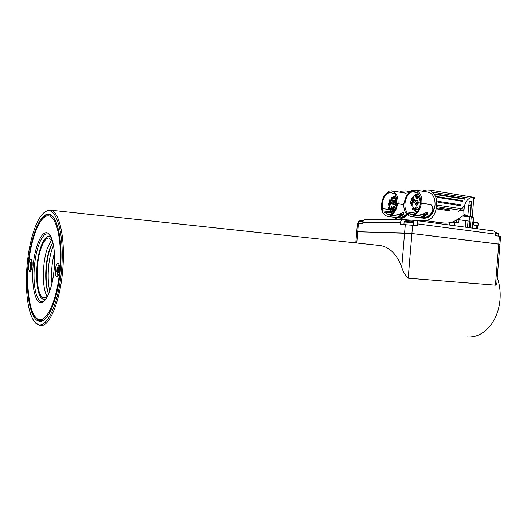 <?xml version="1.0" encoding="UTF-8"?>
<svg xmlns="http://www.w3.org/2000/svg" width="527" height="527" viewBox="0 0 527 527"><rect width="100%" height="100%" fill="white"/><g stroke="black" fill="none" stroke-linecap="round" stroke-linejoin="round"><path stroke-width="0.79" d="M28.629 264.969C28.392 268.698 28.794 270.845 29.828 271.412C30.928 271.234 31.699 269.297 32.154 265.601C32.384 261.853 31.982 259.706 30.941 259.159C29.841 259.356 29.071 261.293 28.629 264.969M55.328 269.738C55.085 273.823 55.585 276.188 56.837 276.833C58.154 276.655 59.07 274.547 59.571 270.489C59.808 266.372 59.307 264.007 58.056 263.395C56.732 263.592 55.822 265.707 55.328 269.738M50.796 236.867L48.425 236.307C45.665 236.959 43.142 240.483 40.869 246.886C34.518 264.034 35.474 295.976 42.733 299.079L45.763 299.079M51.745 239.693L47.568 247.749C42.193 262.248 41.89 288.335 47.153 296.398M52.272 240.437L48.787 237.967C46.014 238.178 43.464 241.524 41.152 247.993C34.953 264.653 36.165 295.858 43.379 297.59C44.808 298.065 46.284 297.445 47.805 295.719M52.812 242.315L49.782 248.685C44.927 261.781 44.288 284.936 48.636 293.934M52.772 242.367L50.44 247.664C45.599 260.779 44.657 283.5 48.609 293.875M53.471 245.358L52.502 247.828C48.109 259.758 46.831 279.745 49.782 290.996M54.4 253.092C51.798 263.065 50.981 273.184 51.949 283.434M31.396 262.94L31.053 262.453L30.856 263.612L30.21 263.763L31.053 262.453L31.383 262.789L31.376 266.873L30.526 268.171L29.953 266.715L30.803 270.081M30.263 265.931L29.947 266.609L30.21 263.763L30.263 265.931L31.548 266.016M31.495 260.76L30.23 263.678M29.953 266.715L30.553 266.899L30.526 268.171L31.172 267.472M58.128 275.885L57.68 275.074M58.754 267.92L58.227 267.024L58.899 268.895L58.089 272.999L57.535 273.256L56.87 271.379L57.496 271.754L57.535 273.256L58.411 272.373M57.226 270.641L56.87 271.379L57.094 268.698L58.214 267.018L57.99 268.184L57.212 268.269L57.226 270.641L58.826 270.746M58.345 265.47L59.044 264.488M61.442 270.825C65.164 233.158 55.533 203.264 44.716 212.19C36.633 217.539 29.288 240.292 27.127 264.706C24.789 289.178 27.819 313.973 34.742 321.938C43.642 334.23 58.313 308.473 61.442 270.825M44.182 212.579L45.579 211.459L50.19 210.141C59.334 210.372 65.75 238.85 62.634 270.937C59.913 302.966 48.629 328.413 39.723 325.594L34.966 322.188M466.876 336.977C476.237 337.715 484.412 333.466 491.414 324.23C496.302 317.28 499.174 309.059 500.024 299.573C500.61 291.82 499.682 284.488 497.238 277.591M28.05 264.87C25.336 292.432 30.204 319.737 39.13 321.253C47.377 323.815 57.779 300.206 60.289 270.621C63.168 240.984 57.291 214.568 48.833 214.311C39.966 212.803 30.401 237.334 28.05 264.87M496.981 280.832C497.192 282.94 496.684 284.382 495.452 285.147L498.786 244.08L499.939 244.337L496.981 280.832M408.194 278.184C405.111 275.259 402.964 271.596 401.745 267.209L404.598 232.954L411.91 233.514L408.194 278.184L495.452 285.147M379.552 245.463L379.927 245.503C389.525 246.939 396.798 254.172 401.745 267.209M404.598 232.954L356.72 231.755M411.91 233.514L498.786 244.08L499.425 236.215L495.228 235.668L495.354 234.093L417.68 223.896C417.727 221.953 417.101 220.813 415.81 220.49L402.997 219.588C401.581 219.779 400.737 220.793 400.467 222.651L400.322 224.344L417.542 225.596L417.68 223.896M356.72 231.768L357.708 231.689L356.753 243.019M498.72 233.804L495.294 233M413.596 222.592L411.949 221.9L404.334 221.538M469.346 227.677L469.873 221.248L459.03 219.766L458.773 222.921L452.074 222.117M473.997 221.953L477.001 222.341L478.18 223.171M478.279 223.264L473.938 222.677M426.462 221.92L434.9 221.999L444.808 223.112M413.32 222.144L411.251 221.03L406.58 220.708M363.505 220.424L360.817 220.326M498.47 233.395L495.024 232.19M363.11 221.188L358.735 221.09M412.621 224.957L411.91 233.501L357.714 231.676L358.38 223.758L357.385 223.87M500.011 244.297L411.91 233.501M499.945 244.251L500.571 236.504L499.425 236.215M477.64 225.76L473.417 224.937L473.668 221.821L472.851 221.696L472.33 228.072M358.38 223.758L362.741 223.823L362.879 222.229C363.136 220.484 363.959 219.522 365.336 219.344L365.455 219.344M473.747 224.983L473.668 221.821M477.396 228.758L477.646 225.688L475.835 225.299M493.2 230.885L493.384 230.898C494.721 231.221 495.38 232.288 495.354 234.093M473.16 221.748L473.477 217.895L472.897 217.098L470.637 216.571L469.155 216.525L469.498 217.005L469.162 221.136M461.435 208.771L459.933 210.174L436.58 206.67L436.712 205.016L461.435 208.771L464.57 205.701L463.852 210.76L463.944 215.2L464.662 214.68L467.818 215.648L469.293 201.281L471.467 201.189L470.651 216.551L471.184 217.361L470.334 227.809M469.129 216.525L463.121 215.655L469.129 216.525M455.822 222.546L452.008 222.137M459.03 219.766L457.1 219.614M397.094 219.548L394.782 217.387M400.573 218.165L401.376 218.224C403.563 218.198 405.586 217.091 407.43 214.917M407.608 194.384L404.374 192.889L391.851 190.906M423.78 218.257L423.985 218.283C429.946 218.04 433.635 213.626 435.058 205.043C435.216 197.625 432.819 193.31 427.865 192.085L415.25 190.036M436.58 206.67C435.249 215.181 431.613 219.831 425.678 220.615L416.192 220.536M432.226 192.078L430.322 190.155L471.731 196.979L469.82 198.211L432.226 192.078C435.533 194.852 437.028 199.166 436.712 205.016M422.97 191.288L423.774 190.399L427.061 189.937L430.322 190.155M399.769 192.157L400.599 191.255L405.895 190.906L406.699 191.031L408.682 193.178M474.333 198.666L474.333 197.711L473.839 197.493L472.251 216.913M471.731 196.979L473.839 197.493M402.299 214.239C400.612 216.287 398.761 217.44 396.732 217.691L398.649 218.02L403.682 214.258L402.99 214.114L387.8 216.445C383.109 215.2 380.909 210.905 381.199 203.574L381.706 203.58C382.477 197.803 384.756 193.956 388.551 192.039L388.616 191.229L391.462 190.846C396.12 192.045 398.313 196.334 398.056 203.712L403.689 204.542M413.715 216.169L413.787 215.326C418.313 215.668 422.674 214.634 426.877 212.216L427.581 212.322L427.423 214.219L410.876 216.485C405.922 215.214 403.544 210.846 403.748 203.382L404.314 203.158C405.118 197.177 407.549 193.192 411.613 191.196L411.686 190.359L414.775 189.957C419.69 191.176 422.061 195.543 421.896 203.053L430.75 204.628L431.639 205.187L432.7 206.63L433.346 209.944L432.7 211.788C430.796 215.418 428.365 217.539 425.401 218.165L422.786 217.901M469.82 198.211C467.377 199.351 465.618 201.848 464.557 205.701M435.5 194.483L435.045 193.864L464.175 198.58L464.649 199.186L435.5 194.483M436.936 197.289L436.619 196.505L462.495 200.662L462.693 201.386L436.936 197.289L436.619 196.505M460.295 205.655L437.95 202.203L437.865 201.268L460.209 204.739L460.295 205.655L460.209 204.739M458.576 211.393L459.933 210.174M468.305 216.373L470.835 216.61M470.763 201.116L471.467 201.189M471.21 204.351L469.03 203.863M413.787 215.326C417.931 213.455 420.434 209.443 421.297 203.284L421.87 203.284M413.01 190.728L414.492 190.675L414.624 191.782C424.103 192.553 421.225 215.359 411.739 214.72L408.438 213.58L408.339 214.785L406.804 213.382L406.923 211.986C402.364 206.176 406.119 192.889 412.667 191.848L413.01 190.728L414.69 191.011M408.438 213.606L406.804 213.382M417.015 212.025L416.508 211.248L416.943 212.104M415.731 211.136L416.442 212.618M418.445 209.865L418.952 208.804M414.189 210.168L415.026 211.017M411.706 198.62L413.682 195.958L418.504 194.246M419.808 207.078L419.235 208.554M418.662 194.463C416.91 194.048 415.23 194.582 413.609 196.07L410.381 202.368L414.367 202.928C414.947 201.162 415.869 200.286 417.14 200.3L419.117 202.961L420.658 202.645M414.235 203.053L414.551 202.954C415.105 201.215 416.02 200.339 417.279 200.326M419.268 202.981L420.658 202.711M420.691 201.67L419.387 199.562L420.184 197.777M411.659 199.746C411.89 198.369 412.476 197.651 413.418 197.605L414.545 199.68C414.314 201.057 413.728 201.769 412.786 201.821L411.659 199.746M415.737 196.808C415.974 195.418 416.567 194.7 417.522 194.647L418.662 196.729C418.425 198.119 417.825 198.844 416.877 198.89L415.737 196.808M419.611 199.272L420.401 198.686M412.812 206.946L412.931 205.128L411.831 203.099L410.362 203.811L410.559 202.401M412.76 206.94L413.998 208.811L418.59 209.482L414.024 208.817L416.778 206.788L418.781 208.764M418.221 203.811L417.107 201.769L415.375 203.857L416.495 205.905L418.221 203.811M416.422 204.061L416.64 203.455L416.422 204.061L417.2 204.7M412.852 204.173L410.546 203.83M411.205 205.431L411.37 204.772L411.205 205.431M412.305 208.62L412.246 209.318L412.305 208.62M408.438 213.58L413.893 214.291M415.25 213.573L414.854 213.066L414.789 213.857M414.854 213.066L406.923 211.986M412.667 191.848L416.607 192.5M424.163 217.262L425.467 217.341C428.201 216.735 430.44 214.772 432.199 211.446L432.851 209.601L432.186 206.274L431.415 205.234L430.526 204.674L421.297 203.284M420.085 217.789C422.252 217.519 424.228 216.32 426.027 214.199L426 214.193C424.195 216.32 422.213 217.519 420.039 217.776L422.008 218.119L427.423 214.219M426.877 212.216L426.725 214.074M420.039 217.776L418.741 217.513C420.935 217.486 422.977 216.459 424.867 214.443M396.732 217.691L395.494 217.434C397.536 217.407 399.44 216.419 401.212 214.469M403.682 204.621L397.523 203.712C396.699 209.647 394.354 213.521 390.494 215.326C394.888 215.655 399.104 214.66 403.142 212.328L403.834 212.427L403.682 214.258M403.142 212.328L402.99 214.114M400.678 217.183L402.061 217.276L406.699 214.199M407.127 214.641L401.996 218.066L399.387 217.809M390.494 215.326L390.421 216.142M397.523 203.712L398.056 203.712M393.386 193.429L390.448 192.553C385.263 192.48 380.79 201.795 382.628 208.633L382.569 210.82L383.136 212.045L384.064 212.038L388.59 214.739C394.723 215.207 399.499 202.263 395.487 195.827L395.527 194.331L394.749 193.383L393.386 193.429L395.033 193.699M390.388 211.479L390.382 211.894L382.569 210.82M390.382 211.894L390.869 212.948M396.877 200.477L396.251 199.871L396.838 200.122M396.956 202.342L396.541 200.425M392.345 199.094L390.698 200.504M390.731 200.425L389.835 202.368M393.623 209.944L392.081 209.845L393.728 210.069M392.081 209.845L394.025 209.891L395.83 208.205M389.776 202.506L389.703 203.317M390.856 200.866L391.778 200.412L395.408 200.339L396.126 200.747L396.614 202.355L394.163 208.356L393.386 209.311L392.154 209.324L390.112 202.487L390.856 200.866L395.454 201.558L395.27 201.946M390.942 208.725L390.283 208.633L391.811 210.108L394.73 210.457M394.756 198.508L396.251 199.871M392.747 198.495L394.598 198.448M389.367 205.556L390.046 207.019M389.348 205.879L390.072 208.409M390.112 202.487L391.33 202.664M390.184 203.863L394.789 204.535L394.677 203.949M396.232 201.116L395.454 201.558M394.789 204.535L395.237 206.031M384.064 212.038L391.884 213.079L391.067 211.584M390.441 209.68L382.628 208.633M458.76 211.393L461.593 208.791L463.984 209.153M464.544 205.741L461.593 208.791M468.694 204.977L471.29 205.51M442.66 223.046L445.447 223.119C449.314 223.158 452.924 222.17 456.283 220.161L463.944 215.2M468.661 205.378L471.546 205.602M437.482 209.008L437.647 208.053L449.538 209.818L449.794 210.425L449.373 210.767L437.482 209.008L437.647 208.053M464.946 215.879L467.818 215.648M406.699 191.031L410.645 191.663M49.525 214.924L51.62 215.53M59.749 270.522C62.502 240.958 56.514 215.378 48.016 215.866C39.551 215.899 30.823 238.876 28.484 264.943C26.034 290.996 30.329 316.411 38.537 319.434C46.699 322.899 57.114 300.107 59.749 270.522M33.135 265.773C34.742 247.848 40.796 232.348 46.475 232.697C52.173 232.763 56.007 250.029 54.182 269.528C52.45 289.053 45.625 304.474 40.085 302.531C34.518 300.871 31.455 283.684 33.135 265.773M42.549 301.622L41.567 301.582C42.305 302.261 43.748 301.372 45.895 298.908C49.933 292.9 52.68 283.104 54.136 269.514C55.052 258.23 54.531 248.882 52.588 241.478C50.44 235.721 48.813 233.191 47.707 233.889C42.147 232.802 35.988 248.237 34.479 265.898C32.74 283.585 35.955 300.779 41.567 301.582L42.641 301.602M43.109 320.502L40.243 320.739C38.234 320.719 36.02 318.743 33.616 314.81C28.418 303.414 26.693 286.793 28.445 264.936C30.441 235.187 42.845 211.472 49.834 214.95L50.941 215.069M31.343 266.985L30.691 266.945M31.66 264.567L30.395 264.482M30.625 267.716L30.974 267.736M57.634 272.716L58.102 272.749M58.912 269.159L57.397 269.06M498.535 236.096L498.713 233.889L495.347 233.369M413.392 225.055L413.59 222.69L404.123 221.953M436.428 223.257L436.514 222.216M362.998 221.544L358.531 221.465M404.604 232.941L405.309 224.41M400.467 222.651L362.879 222.229M413.194 222.051L413.326 220.457M405.092 221.175L405.204 219.858M471.184 217.361L473.477 217.895M476.922 225.457L476.658 228.652M467.515 227.427L468.042 220.965M438.734 222.519L438.648 223.553M449.715 222.71L449.531 225.016M465.249 227.124L465.776 220.648M454.221 225.642L454.491 222.374M462.502 216.017L469.498 217.005M456.83 219.799L456.599 222.644M462.495 200.662L462.693 201.386M437.95 202.203L437.865 201.268M435.361 194.443L435.045 193.864M464.175 198.58L464.59 199.18M412.733 191.103L414.657 191.413M415.342 209.423L415.836 210.233L415.157 211.057L417.542 211.399M417.081 195.925L417.575 196.723L416.732 197.5M412.984 198.87L413.471 199.674L412.648 200.444M419.591 199.417L420.394 200.267M410.632 203.745L412.819 204.081M417.529 203.119L417.344 204.746L417.951 204.838M418.675 209.291L414.248 208.646M412.259 204.436L411.936 206.011M413.194 208.277L412.878 209.858M421.211 218.007C423.333 217.579 425.249 216.294 426.956 214.153M432.186 206.274L432.7 206.63M432.851 209.601L433.346 209.944M432.199 211.446L432.7 211.788M425.467 217.341L425.401 218.165M424.762 217.348L424.696 218.165M397.859 217.915L403.227 214.193M396.772 217.704C398.794 217.44 400.645 216.287 402.325 214.239M402.061 217.276L401.996 218.066M401.383 217.276L401.317 218.066M389.124 207.236L388.946 208.804L391.344 209.147M390.685 209.937L390.507 211.511L392.305 211.762M393.056 210.919L393.149 212.533M396.126 197.21L396.521 198.508L394.354 198.593M394.308 195.991L394.124 197.572L395.955 197.849M391.759 197.065L391.581 198.633L392.463 198.765M389.743 199.825L389.565 201.393L390.217 201.492M388.781 203.547L388.603 205.108L389.479 205.234M394.973 210.036L393.629 209.983L394.848 210.253M388.722 207.658L388.669 208.284L388.722 207.658M390.283 210.359L390.23 210.991L390.283 210.359M392.661 211.34L392.608 211.973L392.661 211.34M396.192 197.388L396.37 197.921M393.906 196.413L393.853 197.045L393.906 196.413M391.363 197.48L391.311 198.112L391.363 197.48M389.341 200.24L389.288 200.873L389.341 200.24M388.379 203.962L388.327 204.588L388.379 203.962M396.956 201.999L396.469 200.379M390.79 200.029L389.591 202.631M394.677 210.543L391.811 210.108L392.167 209.851M391.64 209.838L390.164 208.455M395.54 208.402L393.814 209.818M396.508 206.004L395.678 208.218M396.93 203.066L396.712 204.99M390.869 200.003L392.582 198.567M389.321 205.635L389.558 202.855M390.652 208.62L391.62 209.733M393.952 208.725L391.535 208.382M395.263 200.332L395.599 200.379M393.425 206.492L393.254 208.073L394.229 208.211M393.03 206.913L392.977 207.546L393.03 206.913M392.068 201.973L391.89 203.541L396.106 204.16M391.673 202.388L391.62 203.02L391.673 202.388M395.56 201.9L396.021 202.678L395.375 203.481L396.357 203.62M395.342 202.631L394.921 202.638L395.342 202.631M396.225 201.077L391.778 200.412M389.802 202.401L389.367 206.024L390.237 208.633L390.962 208.738M395.909 207.994L396.383 206.505M396.034 199.753L394.98 198.468L396.574 198.699M394.591 198.422L393.636 198.817M463.852 210.76L460.091 210.194M425.678 220.615L443.767 223.059M449.794 210.425L449.373 210.767M449.538 209.818L449.333 210.378M470.861 205.563L469.965 216.505M464.531 214.706L464.86 214.706M42.509 320.811L41.962 320.791M48.425 236.307L50.157 235.819M43.379 297.59L44.011 297.729M43.214 299.29L44.947 300.054M30.553 266.906L31.35 266.958M30.895 263.612L31.6 263.665M56.863 271.273L58.122 275.904M59.037 264.475L57.094 268.698M58.359 272.531L58.089 272.999M58.036 268.184L58.82 268.236M44.716 212.19L45.579 211.459M40.869 321.299L39.13 321.253M50.19 210.141L379.927 245.503M355.778 242.914L356.726 231.709M456.296 220.227L456.099 222.578M358.34 223.758L358.538 221.399L360.949 220.306M403.919 224.39L404.13 221.86L406.745 220.675M356.726 231.696L357.392 223.804M478.233 223.283L478.042 225.635M415.81 220.49L493.384 230.898M365.336 219.344L402.997 219.588M387.8 216.445L396.251 217.585M398.946 217.947L400.731 218.185M414.215 210.003L415.177 209.41L418.563 209.884M417.167 195.932L418.655 196.163M415.928 196.657L416.89 197.559L418.379 197.79M417.14 195.925L415.955 196.492M413.063 198.877L414.538 199.101M411.837 199.608L412.799 200.497L414.275 200.721M413.043 198.87L411.864 199.437M418.207 203.211L416.501 203.521M410.441 203.85L412.858 204.219M418.728 208.764L419.11 208.824M411.159 205.372L412.667 206.143M412.918 204.529L411.238 204.838M412.088 209.219L414.189 210.069M413.853 208.369L412.167 208.679M391.541 192.638L391.212 192.586M390.066 207.368L389.071 207.236C388.215 207.717 388.175 208.237 388.946 208.804M391.739 210.082L390.632 209.937C389.769 210.425 389.73 210.952 390.507 211.511M394.321 211.09L393.01 210.912C392.141 211.413 392.095 211.94 392.885 212.493M395.685 196.202L394.249 195.991C393.399 196.466 393.353 196.993 394.124 197.572M393.741 197.362L391.706 197.058C390.856 197.533 390.817 198.06 391.581 198.633M390.77 199.977L389.69 199.825C388.84 200.306 388.801 200.827 389.565 201.393M389.716 203.679L388.728 203.541C387.872 204.028 387.832 204.548 388.603 205.108M394.927 206.709L393.379 206.492C392.516 206.986 392.47 207.513 393.254 208.073M394.875 202.381L392.016 201.966C391.166 202.447 391.12 202.974 391.89 203.541M396.515 202.032L395.606 201.9L394.809 202.651L395.375 203.481M391.093 199.878C391.37 200.155 391.851 199.713 392.549 198.541L394.407 198.547M423.985 218.283L422.292 218.053M419.637 217.691L410.876 216.485"/></g></svg>
